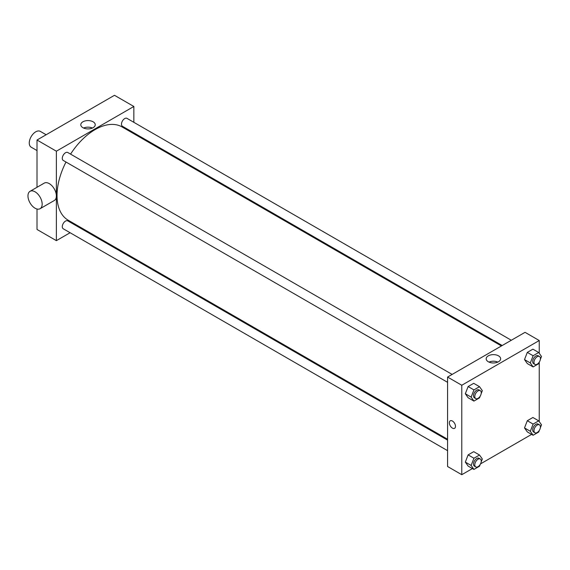 <?xml version="1.0" encoding="UTF-8"?>
<svg xmlns="http://www.w3.org/2000/svg" width="570" height="570" viewBox="0 0 570 570"><rect width="100%" height="100%" fill="white"/><g stroke="black" fill="none" stroke-linecap="round" stroke-linejoin="round"><path stroke-width="0.85" d="M46.149 134.748L40.292 131.371A9.127 5.273 120 0 0 33.26 133.815A9.127 5.273 120 0 0 29.27 143.006A9.127 5.273 120 0 0 31.165 147.181L37.014 150.565M37.014 187.288L37.014 140.02L114.485 95.297L133.85 106.476L133.85 122.315M70.103 232.731L56.38 240.647L37.014 229.468L37.014 209.026M79.985 227.024L79.23 227.459M447.578 382.328L63.242 160.434A4.567 2.636 -60 0 1 63.242 155.161A4.567 2.636 -60 0 1 67.809 152.525L452.138 374.419M447.578 450.663L63.242 228.769A4.567 2.636 -60 0 1 63.242 223.497A4.567 2.636 -60 0 1 67.809 220.868L447.578 440.126M133.85 132.86L133.85 133.729M56.38 240.647L56.38 151.2L133.85 106.476M502.191 345.52L122.422 126.262A4.567 2.636 -60 0 1 122.422 120.997A4.567 2.636 -60 0 1 126.989 118.361L511.319 340.254M447.578 439.249L68.186 220.212A53.865 31.101 -60 0 1 65.999 162.023M70.566 154.121A53.865 31.101 -60 0 1 122.044 126.918L501.436 345.954M30.039 191.32L44.239 183.12A10.039 5.8 60 0 1 54.285 188.912A10.039 5.8 60 0 1 54.285 200.512L40.078 208.713A10.039 5.8 -120 0 0 40.078 197.113A10.039 5.8 -120 0 0 30.039 191.32A10.039 5.8 -120 0 0 28.5 199.365A10.039 5.8 -120 0 0 35.062 208.214A10.039 5.8 -120 0 0 40.078 208.713M56.38 151.2L37.014 140.02M93.124 121.795A7.225 4.168 180 0 1 95.24 124.745A7.225 4.168 180 0 1 88.015 128.913A7.225 4.168 180 0 1 80.79 124.745A7.225 4.168 180 0 1 85.251 120.89A7.225 4.168 180 0 1 93.124 121.795M92.433 128.036A7.225 4.168 0 0 0 83.598 128.036M147.822 140.933A10.039 5.8 60 0 1 147.965 141.887M472.423 468.554L461.778 474.703L447.578 466.502L447.578 377.055L525.041 332.331L539.241 340.532L539.241 353.272M531.603 434.39L480.517 463.88M527.307 363.567L524.507 359.592L527.307 352.388L532.893 349.161L527.307 352.388L524.507 359.592L527.307 363.567L533.114 366.923L530.321 362.947L533.114 355.737L538.707 352.509L541.5 356.492L540.353 359.449M468.12 466.075L465.327 462.099L468.12 454.896L473.713 451.668L468.12 454.896L465.327 462.099L468.12 466.075L473.934 469.431L471.134 465.455L473.934 458.244L479.52 455.017L482.32 459L481.173 461.957M539.241 362.313L539.241 421.615M461.778 474.703L461.778 385.256L539.241 340.532M527.307 431.903L524.507 427.928L527.307 420.724L532.893 417.497L527.307 420.724L524.507 427.928L527.307 431.903L533.114 435.259L530.321 431.283L533.114 424.08L538.707 420.852L541.5 424.828L540.353 427.785M468.12 397.739L465.327 393.756L468.12 386.553L473.713 383.325L468.12 386.553L465.327 393.756L468.12 397.739L473.934 401.088L471.134 397.112L473.934 389.909L479.52 386.681L482.32 390.657L481.173 393.614M461.778 385.256L447.578 377.055M488.298 361.743A7.225 4.168 180 0 1 486.189 358.794A7.225 4.168 180 0 1 493.406 354.626A7.225 4.168 180 0 1 500.631 358.794A7.225 4.168 180 0 1 496.171 362.648A7.225 4.168 180 0 1 488.298 361.743M455.48 426.346A4.339 2.501 60 0 1 454.582 428.327A4.339 2.501 60 0 1 450.25 425.826A4.339 2.501 60 0 1 450.25 420.817A4.339 2.501 60 0 1 453.592 421.978A4.339 2.501 60 0 1 455.48 426.346M454.582 428.327A4.339 2.501 60 0 1 450.25 425.826A4.339 2.501 60 0 1 450.25 420.817M488.989 362.093A7.225 4.168 180 0 1 497.831 362.093M480.197 396.122L479.52 397.86L473.934 401.088M480.303 390.678L479.007 389.93A4.567 2.636 120 0 0 475.494 391.155A4.567 2.636 120 0 0 473.499 395.751A4.567 2.636 120 0 0 474.447 397.839L475.736 398.587A4.567 2.636 120 0 0 480.303 395.951A4.567 2.636 120 0 0 480.303 390.678A4.567 2.636 120 0 0 476.784 391.904A4.567 2.636 120 0 0 474.789 396.492A4.567 2.636 120 0 0 475.736 398.587M471.134 397.112L465.327 393.756M473.934 389.909L468.12 386.553M479.52 386.681L473.713 383.325M539.377 361.95L538.707 363.696L533.114 366.923M539.484 356.507L538.194 355.766A4.567 2.636 120 0 0 534.674 356.984A4.567 2.636 120 0 0 532.679 361.579A4.567 2.636 120 0 0 533.627 363.667L534.917 364.415A4.567 2.636 120 0 0 539.484 361.779A4.567 2.636 120 0 0 539.484 356.507A4.567 2.636 120 0 0 535.964 357.732A4.567 2.636 120 0 0 533.976 362.328A4.567 2.636 120 0 0 534.917 364.415M530.321 362.947L524.507 359.592M533.114 355.737L527.307 352.388M538.707 352.509L532.893 349.161M480.197 464.457L479.52 466.203L473.934 469.431M480.303 459.014L479.007 458.273A4.567 2.636 120 0 0 475.494 459.491A4.567 2.636 120 0 0 473.499 464.087A4.567 2.636 120 0 0 474.447 466.175L475.736 466.923A4.567 2.636 120 0 0 480.303 464.286A4.567 2.636 120 0 0 480.303 459.014A4.567 2.636 120 0 0 476.784 460.239A4.567 2.636 120 0 0 474.789 464.835A4.567 2.636 120 0 0 475.736 466.923M471.134 465.455L465.327 462.099M473.934 458.244L468.12 454.896M479.52 455.017L473.713 451.668M539.377 430.293L538.707 432.032L533.114 435.259M539.484 424.849L538.194 424.101A4.567 2.636 120 0 0 534.674 425.327A4.567 2.636 120 0 0 532.679 429.915A4.567 2.636 120 0 0 533.627 432.01L534.917 432.751A4.567 2.636 120 0 0 539.484 430.115A4.567 2.636 120 0 0 539.484 424.849A4.567 2.636 120 0 0 535.964 426.068A4.567 2.636 120 0 0 533.976 430.664A4.567 2.636 120 0 0 534.917 432.751M530.321 431.283L524.507 427.928M533.114 424.08L527.307 420.724M538.707 420.852L532.893 417.497"/></g></svg>

